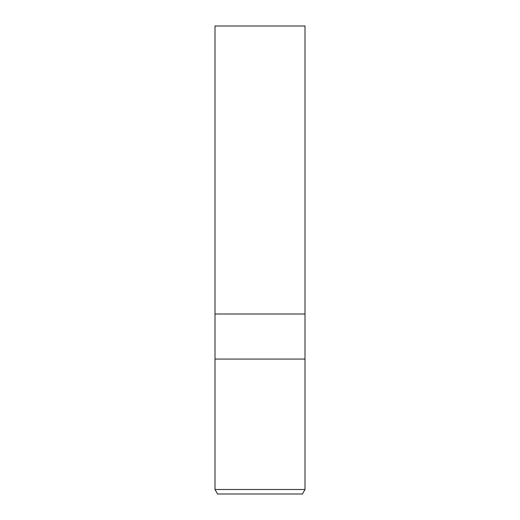 <?xml version="1.0" encoding="UTF-8"?>
<svg xmlns="http://www.w3.org/2000/svg" width="520" height="520" viewBox="0 0 520 520"><rect width="100%" height="100%" fill="white"/><g stroke="black" fill="none" stroke-linecap="round" stroke-linejoin="round"><path stroke-width="0.78" d="M215 489.496L215 359.073L305 359.073L305 314.002L260 314.002L305 314.002L305 26L215 26L215 314.002L260 314.002L215 314.002L215 359.073L305 359.073L305 489.496L215 489.496L217.6 494L302.4 494L305 489.496"/></g></svg>
